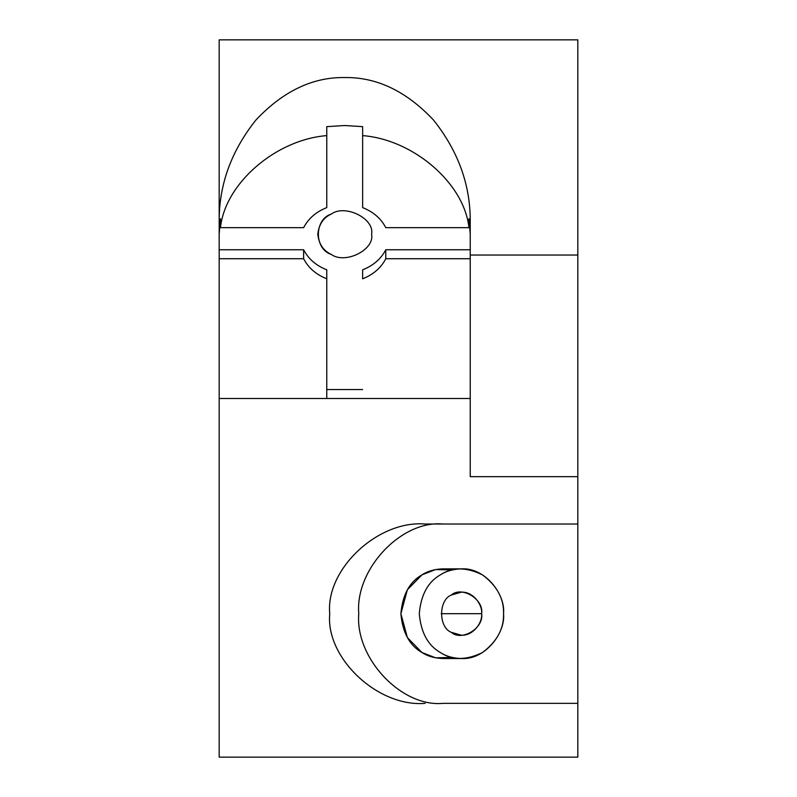 <?xml version="1.0" encoding="UTF-8"?>
<svg xmlns="http://www.w3.org/2000/svg" width="797" height="797" viewBox="0 0 797 797"><rect width="100%" height="100%" fill="white"/><g stroke="black" fill="none" stroke-linecap="round" stroke-linejoin="round"><path stroke-width="1.2" d="M577.825 703.352L577.825 524.028L443.012 524.028C401.329 520.023 354.994 569.327 358.76 613.69C354.994 658.053 401.329 707.357 443.012 703.352L577.825 703.352L577.825 757.15L219.175 757.15L577.825 757.15L577.825 703.352L443.012 703.352C401.329 707.357 354.994 658.053 358.76 613.69C354.994 569.327 401.329 520.023 443.012 524.028L577.825 524.028L577.825 703.352M452.218 657.435L435.62 657.824L421.952 652.514L407.367 637.58L400.891 613.69L407.367 589.8L421.952 574.866L435.62 569.556L452.218 569.945M577.825 39.85L577.825 524.028L577.825 476.666L470.23 476.666L470.23 398.5L219.175 398.5L219.175 757.15L219.175 222.493C218.747 185.502 231 151.33 255.937 119.998C283.074 91.197 312.663 77.05 344.702 77.548C376.742 77.05 406.331 91.197 433.468 119.998C458.405 151.34 470.658 185.502 470.23 222.493L470.23 476.666L577.825 476.666L577.825 255.04L470.23 255.04L577.825 255.04L577.825 39.85L219.175 39.85L219.175 222.493L219.175 39.85L577.825 39.85M425.16 524.028L443.012 524.028L425.16 524.028C377.947 520.023 325.475 569.327 329.739 613.69C325.475 658.053 377.947 707.357 425.16 703.352C377.947 707.357 325.475 658.053 329.739 613.69C325.475 569.327 377.947 520.023 425.16 524.028M503.545 613.69C505.637 632.768 485.353 660.016 461.413 658.521C453.124 658.262 446.111 656.26 440.352 652.514C427.949 645.46 420.926 632.519 419.292 613.69C420.926 594.861 427.949 581.92 440.352 574.866C446.111 571.12 453.124 569.118 461.413 568.859C485.353 567.364 505.637 594.612 503.545 613.69C504.003 598.726 496.979 585.785 482.484 574.866C466.335 566.966 452.298 566.966 440.352 574.866C427.949 581.92 420.926 594.861 419.292 613.69C420.926 632.519 427.949 645.46 440.352 652.514C452.298 660.414 466.335 660.414 482.484 652.514C496.979 641.595 504.003 628.654 503.545 613.69M461.413 568.859L443.012 568.859C434.734 569.118 427.71 571.12 421.952 574.866C409.548 581.92 402.525 594.861 400.891 613.69C402.525 632.519 409.548 645.46 421.952 652.514C427.71 656.26 434.734 658.262 443.012 658.521L461.413 658.521M481.637 613.69C484.068 628.056 461.782 641.744 451.301 632.33C438.41 627.378 438.41 600.002 451.301 595.05C461.782 585.636 484.068 599.324 481.637 613.69C482.643 604.534 472.91 591.454 461.413 592.171L451.301 595.05C438.41 600.002 438.41 627.378 451.301 632.33L461.413 635.209C472.91 635.926 482.643 622.846 481.637 613.69L441.199 613.69L481.637 613.69M362.635 398.5L470.23 398.5L470.23 258.726L385.788 258.726C380.976 267.931 373.255 274.616 362.635 278.781L362.635 269.814C373.255 265.65 380.976 258.965 385.788 249.76L470.23 249.76L470.23 222.493C470.658 185.502 458.405 151.34 433.468 119.998C406.331 91.197 376.742 77.05 344.702 77.548C312.663 77.05 283.074 91.197 255.937 119.998C231 151.34 218.747 185.502 219.175 222.493L219.175 234.238L220.46 218.707L220.46 227.673C225.133 183.43 275.692 139.644 326.77 135.61L326.77 126.643L344.702 125.527L362.635 126.643L362.635 135.61C413.713 139.644 464.272 183.43 468.945 227.673L468.945 218.707L470.23 234.238L468.945 218.707L468.945 227.673C464.272 183.43 413.713 139.644 362.635 135.61L362.635 207.619C373.255 211.783 380.976 218.468 385.788 227.673L468.945 227.673L385.788 227.673C380.976 218.468 373.255 211.783 362.635 207.619L362.635 126.643L344.702 125.527L326.77 126.643L326.77 207.619L326.77 135.61C275.692 139.644 225.133 183.43 220.46 227.673L303.617 227.673C308.429 218.468 316.15 211.783 326.77 207.619C316.15 211.783 308.429 218.468 303.617 227.673L220.46 227.673L220.46 218.707L219.175 234.238L219.175 249.76L303.617 249.76C308.429 258.965 316.15 265.65 326.77 269.814L326.77 278.781C316.15 274.616 308.429 267.931 303.617 258.726L219.175 258.726L219.175 398.5L362.635 398.5M362.635 389.534L326.77 389.534L362.635 389.534M326.77 398.5L326.77 278.781L326.77 398.5M371.601 234.238C374.829 249.78 345.181 264.604 331.253 254.412C323.333 250.746 318.85 244.021 317.804 234.238C318.85 224.455 323.333 217.73 331.253 214.064C345.181 203.863 374.829 218.687 371.601 234.238C374.829 249.78 345.181 264.604 331.253 254.412C314.088 249.053 314.088 219.414 331.253 214.064C345.181 203.863 374.829 218.687 371.601 234.238M219.175 249.76L219.175 258.726L303.617 258.726L303.617 249.76L219.175 249.76M385.788 249.76L385.788 258.726L470.23 258.726L470.23 249.76L385.788 249.76C380.976 258.965 373.255 265.65 362.635 269.814L362.635 278.781C373.255 274.616 380.976 267.931 385.788 258.726L385.788 249.76M303.617 249.76L303.617 258.726C308.429 267.931 316.15 274.616 326.77 278.781L326.77 269.814C316.15 265.65 308.429 258.965 303.617 249.76M219.175 222.493L219.175 234.238"/></g></svg>
